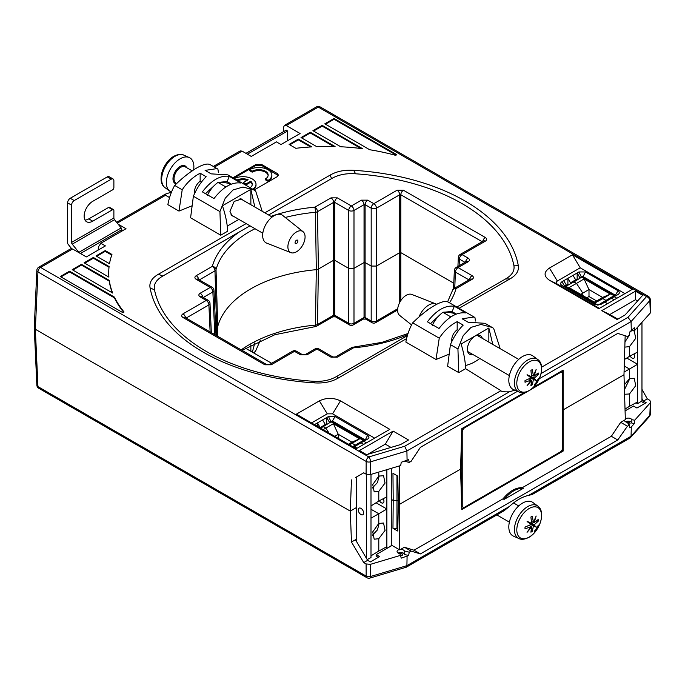 <?xml version="1.0" encoding="UTF-8"?>
<svg xmlns="http://www.w3.org/2000/svg" width="685" height="685" viewBox="0 0 685 685"><rect width="100%" height="100%" fill="white"/><g stroke="black" fill="none" stroke-linecap="round" stroke-linejoin="round"><path stroke-width="1.03" d="M594.674 302.119L591.164 300.373M624.977 341.883L629.198 335.419M629.361 334.922L629.883 331.891M624.823 347.115L629.481 346.636L635.731 338.33L634.233 330.958L631.767 330.555M624.446 359.488L629.481 356.32L629.481 346.636M637.555 327.267L637.555 403.671L636.014 402.78M629.481 356.32L637.555 352.064M625.02 409.065L629.481 406.325L629.481 393.969L635.731 385.655L634.233 378.283L629.481 378.702L629.481 369.018L624.069 372.083M629.481 378.702L624.292 384.85M624.574 394.269L629.481 393.969M624.249 365.995L629.481 369.018L637.555 364.274L626.749 358.041M629.481 406.325L637.555 401.949M624.437 389.671L629.875 378.497M461.767 508.972L562.633 450.739L562.633 448.29M461.707 467.846L460.585 468.497M562.633 373.496L562.633 370.431M399.74 465.826L399.74 504.228L460.56 469.114L461.784 428.656L524.393 392.514M460.56 469.114L461.784 509.58L563.164 451.047L562.633 450.739M563.164 451.047L563.164 409.878L562.719 409.621M625.165 335.736L623.984 374.763L563.164 409.878L563.164 370.131L533.264 387.393M378.266 557.376L376.125 556.143L376.168 554.619L392.034 545.457L399.74 549.901L399.74 504.228L398.345 503.424L397.762 476.084L392.959 473.318L393.207 500.461L391.281 499.348M399.74 549.901L404.39 547.221L413.988 550.218L503.004 498.826L504.057 499.425L523.374 488.277C516.875 488.054 510.436 491.77 504.057 499.425M404.39 547.221L411.111 551.1L420.402 553.917L617.759 439.976L611.345 436.276L522.33 487.669C515.831 487.446 509.392 491.171 503.004 498.826M611.345 436.276L620.696 422.337L625.345 419.648L623.984 374.763M539.258 378.728L617.759 333.407L627.426 336.446L629.301 335.359L629.763 331.96L634.319 327.704L634.721 330.435L632.255 330.007M517.449 391.323L420.402 447.348L411.111 461.33L409.236 462.418L408.637 459.626L401.264 462.255L400.699 465.543L370.457 474.559L366.098 474.166L363.735 472.804L355.464 477.582M404.612 461.262L409.236 462.418M118.154 224.2L126.014 228.73L100.841 243.269L105.421 245.906L86.336 256.926L72.559 248.98L40.586 267.433A3.742 2.158 -120 0 0 38.72 267.253A3.742 3.742 0 0 0 36.853 270.318A3.742 2.158 2.6 0 0 37.94 271.936L366.175 461.442A3.742 2.064 0.3 0 0 370.534 461.827A3.742 1.404 -106.6 0 0 368.821 456.938A3.742 2.158 120 0 0 366.175 461.442L366.098 474.166M36.853 270.318L34.25 327.687L35.346 329.271L350.292 511.104L351.465 479.885M356.722 519.187L356.371 507.594L350.292 511.104L351.465 542.04L355.464 539.737L367.631 560.33L370.388 561.923L379.61 556.597L376.168 554.619M370.457 474.559L370.534 461.827L406.907 450.987L404.672 446.252L368.821 456.938L40.586 267.433A3.742 2.158 -60 0 0 37.94 271.936L35.346 329.271L37.94 386.605A3.742 2.158 177.4 0 1 36.853 385.167A3.742 3.742 0 0 0 38.72 388.232A3.742 2.158 -60 0 1 37.94 386.605L366.175 576.102A3.742 2.158 120 0 0 366.946 577.738A3.742 3.742 0 0 0 369.883 578.08A3.742 1.404 -106.6 0 0 370.534 576.496A3.742 2.252 179.6 0 1 366.175 576.102L366.098 563.935L363.735 562.573L351.465 542.04M356.371 507.594L356.722 495.991M398.293 501.086L397.206 500.461L393.207 500.461L392.959 528.281L397.762 531.046L397.762 528.734L392.959 528.281M398.345 503.424L397.762 531.046M398.199 553.112A3.673 2.123 180 0 1 402.086 552.624A3.673 2.123 180 0 1 404.467 554.465L404.398 550.98A3.742 2.158 0 0 0 400.605 549.404M399.227 549.601A3.742 2.158 0 0 0 397.06 551.588A3.742 2.158 0 0 0 399.843 553.651L401.264 558.138L408.637 555.509L404.467 554.465M404.398 550.98L409.236 552.187L408.637 555.509M411.111 551.1L409.236 552.187M420.402 553.917L413.988 550.218M522.33 487.669L523.374 488.277M617.759 439.976L627.426 426.216L620.696 422.337M624.48 420.153A3.742 2.158 0 0 0 624.48 420.29A3.742 2.158 0 0 0 627.203 422.345L629.301 425.137L627.426 426.216M625.08 410.906L633.505 406.042L636.947 408.029L646.16 402.703L643.403 401.11L647.299 398.867L649.654 400.228L650.75 401.804L650.33 402.746L634.721 420.205L631.835 419.708A3.742 2.158 0 0 0 629.01 418.15A3.742 2.158 0 0 0 625.319 418.895M631.835 419.708L631.878 423.167A3.673 2.123 0 0 0 629.506 421.326A3.673 2.123 0 0 0 625.619 421.814M650.75 401.804L650.262 414.314A3.742 2.141 -177.8 0 1 649.842 415.238A3.742 2.714 41.8 0 1 649.312 416.66L630.166 437.938L532.236 494.484L528.597 495.392C522.244 496.805 515.831 500.504 509.375 506.489L504.194 510.667L406.256 567.214L369.883 578.08M647.299 398.867L641.965 389.311M643.403 401.11L641.965 398.567M641.211 401.401L644.816 403.482M618.007 294.533L611.568 298.198L618.007 294.533C619.805 293.274 619.805 292.015 618.007 290.748L585.452 271.954L578.902 271.954L562 281.715C560.202 282.974 560.202 284.232 562 285.499L594.614 304.328M611.568 298.198L601.113 304.294L594.674 304.354M600.522 304.577L604.889 302.111L607.535 303.643M614.231 296.716L616.885 298.249M614.197 299.799L611.568 298.283M599.384 308.353L557.333 284.078C555.886 283.059 555.886 282.04 557.333 281.021L580.221 267.809L624.908 293.617M632.306 289.344L598.75 308.721L549.43 280.242C543.65 276.183 543.65 272.125 549.43 268.066L572.446 254.777L632.306 289.344M171.481 192.091L165.342 194.146L165.556 195.285L169.563 197.597M194.745 193.221L194.557 191.62C194.668 187.621 196.526 184.145 200.14 181.191L200.157 173.236C192.999 176.944 187.014 182.458 182.21 189.788L178.973 211.083L167.859 204.669C169.221 197.451 171.498 191.046 174.684 185.438C190.319 170.103 205.483 161.352 210.389 164.828M178.973 211.083L192.142 205.765M250.864 204.729L250.864 189.343L222.411 205.774C225.451 214.61 227.223 223.079 227.728 231.179L220.75 235.203L190.593 217.796L193.375 196.227C196.878 188.152 201.142 181.645 206.185 176.713L200.157 173.236M227.249 226.11L238.868 219.397M220.75 235.203L219.936 211.571L225.219 198.248L233.037 189.968L242.987 187.031L254.161 190.028L255.642 190.961L262.192 211.271M541.056 373.539L631.065 321.573L628.008 317.309L646.52 296.605A3.742 2.714 41.8 0 1 649.842 300.569A3.742 2.175 -2.3 0 0 650.262 299.508A3.742 3.742 0 0 0 648.395 296.417A3.742 2.158 120 0 0 646.52 296.605L318.294 107.1L286.321 125.56L300.099 133.515L281.013 144.535L276.432 141.889L251.258 156.42L242.062 151.111L214.414 167.08M451.886 341.387L451.74 339.957C451.843 336.052 453.658 332.636 457.178 329.716L457.195 321.633L463.214 325.11C458.179 330.05 453.907 336.549 450.413 344.632L447.63 366.192L458.744 372.606L457.931 348.973L463.214 335.65L471.032 327.379L480.981 324.442L492.155 327.43L493.637 328.363L500.187 348.682M457.195 321.633C450.028 325.341 444.051 330.855 439.248 338.184L412.678 322.849C409.493 328.449 407.224 334.862 405.854 342.072L436.011 359.479L449.18 354.162M492.772 344.392L488.859 328.004L461.091 344.033C463.771 352.612 465.286 360.832 465.637 368.684L458.744 372.606M465.543 368.684L500.923 390.681C501.197 391.614 504.014 391.991 509.375 391.829L514.778 390.142M340.736 146.761A158.004 91.225 180 0 1 362.639 148.722L322.164 125.355L312.908 130.698L340.736 146.761M316.753 146.659A158.004 91.225 180 0 1 335.076 146.547L310.271 132.222L301.015 137.565L316.753 146.659M81.455 264.324L72.199 269.676L112.674 293.043A158.004 91.225 0 0 1 109.275 280.396L81.455 264.324L81.455 265.095L72.858 270.053M93.348 257.457L84.092 262.8L108.906 277.125A158.004 91.225 0 0 1 108.727 272.784A158.004 91.225 0 0 1 109.095 266.551L93.348 257.457L93.348 258.219L84.76 263.186M111.946 254.452A158.004 91.225 0 0 0 109.506 263.734L95.994 255.933L105.25 250.59L111.946 254.452M289.113 144.441L298.369 139.089L311.88 146.89A158.004 91.225 180 0 0 295.809 148.302L289.113 144.441M601.764 310.639L635.483 291.176L642.658 295.312L625.097 314.946L617.159 319.527L601.764 310.639L609.83 314.526L635.483 299.713L635.483 291.176M359.411 450.567L393.121 431.096L408.517 439.984L400.588 444.565L366.578 454.703L359.411 450.567M60.956 276.92L69.553 271.962L69.553 271.2L60.297 276.543L122.384 312.386A0.933 0.539 180 0 0 123.891 311.778L123.891 312.24M69.553 271.2L114.455 297.127A158.004 91.225 0 0 0 123.891 311.778M334.066 118.479L324.81 123.822L369.712 149.75A158.004 91.225 180 0 1 395.091 155.195A0.933 0.539 180 0 0 396.153 154.331L334.066 118.479L334.066 119.25L396.153 155.093L396.153 154.331M389.799 429.358L356.234 448.735L296.365 414.168L319.381 400.879C326.411 397.54 333.449 397.54 340.479 400.879L389.799 429.358M254.118 190.002L277.331 176.593L278.427 175.103L277.331 173.545L261.439 164.366L256.156 164.366L232.934 177.775M246.138 223.601L158.415 274.24C151.864 277.999 149.082 282.545 150.075 287.863A185.113 106.877 0 0 0 314.646 382.881L312.728 381.237C322.096 381.887 330.084 380.295 336.703 376.442L407.378 335.641M406.599 338.595L338.236 378.06C331.728 381.845 323.859 383.454 314.646 382.881M459.044 308.318L509.905 278.949L505.513 278.983C512.183 275.164 514.949 270.549 513.818 265.138A180.926 104.462 0 0 0 355.592 173.793C346.225 173.134 338.236 174.735 331.617 178.579L268.597 214.97M264.838 212.804L330.084 175.137C336.592 171.344 344.461 169.743 353.674 170.317A185.113 106.877 0 0 1 518.245 265.326C519.239 270.652 516.456 275.19 509.905 278.949M38.72 267.253L70.701 248.783L72.559 248.98M245.924 153.346L283.462 131.674L283.633 127.033L284.438 125.389L286.321 125.56M509.375 391.829L406.907 450.987L407.087 460.517M650.262 299.508L650.33 312.968L649.842 300.569L631.065 321.573L631.313 331.069M465.432 365.473A43.566 25.157 120 0 0 479.791 358.495M488.859 342.14L488.859 328.004M472.95 354.539A10.746 6.199 -60 0 1 469.533 354.179A10.746 6.199 -60 0 1 467.375 349.307A10.746 6.199 -60 0 1 472.025 338.536A10.746 6.199 -60 0 1 480.279 335.573A10.746 6.199 -60 0 1 482.3 338.347M458.522 330.461L457.178 329.716M439.248 338.184L436.011 359.479M412.678 322.849C428.313 307.505 443.478 298.754 448.384 302.239M430.54 323.611L440.541 314.269M445.01 312.12L452.194 311.444L454.343 306.255L465.946 312.951C457.006 311.761 448.033 316.941 439.017 328.5L427.414 321.804C436.354 310.202 445.327 305.022 454.343 306.255M452.1 312.959L452.194 311.444M450.413 344.632L457.931 348.973M485.023 323.311L468.163 322.258L462.144 318.782L474.088 317.001L474.945 317.575L475.484 321.034M449.874 317.609L450.362 316.607L451.132 316.761M432.312 325.452C434.59 320.34 438.109 315.956 442.895 312.291L450.362 316.607M442.895 312.291C445.164 311.88 448.692 312.197 453.47 313.233L455.508 314.415M452.1 311.632L456.33 314.072M428.81 309.26A9.35 5.394 120 0 0 427.868 309.663M426.113 311.127A11.097 6.405 -60 0 1 428.485 309.26A11.097 6.405 -60 0 1 428.69 309.132A11.097 6.405 -60 0 1 429.863 308.558M411.565 324.921L399.638 315.4A12.15 7.021 120 0 1 398.43 305.527A12.15 7.021 120 0 1 406.214 295.295A12.15 7.021 -60 0 1 411.745 294.43L435.994 303.943A16.055 9.273 -60 0 0 428.69 305.09A16.055 9.273 120 0 0 419.169 316.556M435.994 303.943A16.055 9.273 -60 0 1 436.867 304.38M513.467 389.559A19.454 11.234 -60 0 1 509.708 374.207A19.454 11.234 -60 0 1 522.569 356.517A19.454 11.234 -60 0 1 532.887 355.926L537.708 359.454A18.812 10.866 -60 0 0 527.733 360.019A18.812 10.866 -60 0 0 515.291 377.127A18.812 10.866 -60 0 0 518.93 391.983L513.467 389.559M533.409 375.782L532.305 369.617A9.35 5.394 120 0 0 531.603 369.977A9.35 5.394 120 0 0 530.909 370.431L531.611 376.818L527.048 374.712L530.952 377.94L525.035 380.543A9.35 5.394 120 0 0 525.035 382.23A9.35 5.394 120 0 0 525.035 382.264L530.952 380.132L527.048 385.775L531.611 380.492L530.909 385.604A9.35 5.394 120 0 0 531.603 385.244A9.35 5.394 120 0 0 532.305 384.799L533.409 379.456L536.158 380.517L534.077 378.334L538.17 374.686A9.35 5.394 120 0 0 538.17 372.957L534.077 376.133L536.158 369.455L533.409 375.782L531.569 374.96L534.18 376.193M529.265 378.856L531.706 380.492L529.317 378.831M535.858 383.043L534.685 385.227L534.574 384.353L535.858 383.043M537.314 380.706L536.62 382.607L537.648 381.083L536.483 382.924L537.151 380.92L536.072 382.478L537.228 380.663M538.05 380.252L538.367 378.796L537.648 380.209L537.956 379.225L538.538 378.548L538.247 379.858L538.967 378.488L538.05 380.252M531.354 383.463L532.305 384.799M530.952 377.957L533.409 379.456M527.741 375.466L536.158 380.517M527.459 375.243L536.244 380.372M529.702 375.928L534.077 378.334M531.654 376.784L534.18 378.146M536.423 374.515L538.17 374.686M534.103 376.211L531.577 375.012L534.077 376.151M531.569 374.918L533.298 375.722M534.848 384.499L535.661 383.292L534.583 384.345M318.294 107.1A3.742 2.158 -60 0 1 320.16 106.92A3.742 3.742 0 0 0 316.427 106.92A3.742 2.158 60 0 1 318.294 107.1M283.462 131.674L286.219 130.159L287.623 130.972L287.623 140.716M213.318 166.446L240.212 150.923L242.062 151.111M201.518 182.013L200.14 181.191M218.455 172.637L217.916 169.178L217.051 168.604L205.106 170.385L211.126 173.862L227.891 174.863L254.161 190.028M250.864 189.343L254.829 207.024M233.448 216.272L232.095 215.861L229.946 211.348L234.193 201.407L241.6 199.01L242.636 199.986M240.906 183.032C231.967 181.833 222.993 187.022 213.977 198.573L202.383 191.877C211.314 180.275 220.287 175.095 229.304 176.336L240.906 183.032M219.859 182.244L227.155 181.516L231.29 184.154M227.155 181.516L229.304 176.336M182.21 189.788L174.684 185.438M219.936 211.571L193.375 196.227M205.5 193.684L215.844 184.137M227.06 181.713L227.06 183.058M207.341 195.567C209.619 190.456 213.138 186.072 217.924 182.407C220.193 181.996 223.721 182.313 228.499 183.349L230.468 184.488M224.971 187.596L225.391 186.714L226.067 186.859M217.924 182.407L225.391 186.714M193.607 170.034A19.454 11.234 120 0 0 189.231 157.524A19.454 11.234 120 0 0 180.129 158.8A19.454 11.234 120 0 0 167.585 175.394A19.454 11.234 120 0 0 169.811 191.158A19.454 11.234 120 0 0 171.507 192.04M274.009 215.775A16.055 9.273 -60 0 1 282.7 215.441L303.061 231.684A12.15 7.021 -60 0 1 304.268 241.565A12.15 7.021 -60 0 1 296.485 251.789A12.15 7.021 120 0 1 290.954 252.654L266.705 243.141A16.055 9.273 120 0 1 263.34 230.562A16.055 9.273 120 0 1 274.009 215.775M290.954 252.654A12.15 7.021 120 0 1 288.411 243.132A12.15 7.021 120 0 1 296.485 231.941A12.15 7.021 -60 0 1 303.061 231.684M296.485 243.5A2.004 1.156 120 0 0 297.795 241.728A2.004 1.156 120 0 0 297.47 240.127A2.004 1.156 120 0 0 296.485 240.23A2.004 1.156 120 0 0 295.175 241.985A2.004 1.156 120 0 0 295.466 243.595A2.004 1.156 120 0 0 296.485 243.5M100.841 243.269L98.443 246.857L98.16 250.102M85 220.056A12.15 7.021 120 0 0 88.759 218.883L108.598 207.435A1.867 1.079 -60 0 1 109.531 207.341L113.496 209.627A1.867 1.079 120 0 1 113.881 210.483L113.881 218.001A1.867 1.079 -120 0 0 114.541 219.705L121.159 227.934A1.867 1.079 60 0 1 121.819 229.638L121.819 231.153M79.126 252.765A1.867 1.079 -120 0 0 78.843 252.354L72.233 244.134A1.867 1.079 60 0 1 71.574 242.43L113.881 218.001M71.6 248.629L68.269 244.485A1.867 1.079 -120 0 1 67.609 242.781L67.609 202.854A3.742 2.158 -60 0 1 70.247 198.273L107.271 176.901A3.742 2.158 -60 0 1 109.146 176.713L113.111 178.999A3.742 2.158 120 0 0 111.235 179.187L74.22 200.559A3.742 2.158 120 0 0 71.574 205.14L71.574 242.43M113.496 209.627A1.867 1.079 120 0 0 112.563 209.721L92.732 221.169A12.15 7.021 120 0 1 86.653 221.777A12.15 7.021 120 0 1 84.794 212.025A12.15 7.021 120 0 1 92.749 201.313L112.563 189.873A1.867 1.079 120 0 0 113.881 187.587L113.881 180.712A3.742 2.158 120 0 0 113.111 178.999M245.992 153.38L286.219 130.159M247.396 154.194L287.623 130.972M509.375 506.489L406.907 565.647L406.256 567.214M366.098 563.935L370.457 564.329L400.699 555.312M370.457 564.329L370.534 576.496L406.907 565.647L407.087 556.4M363.735 562.573L367.631 560.33M400.776 555.698A1.867 1.079 0 0 0 402.669 554.619A1.867 1.079 0 0 0 402.121 553.848A1.867 1.079 0 0 0 399.86 553.685M629.301 425.137L629.763 427.842L631.313 426.943L634.319 423.587L631.878 423.167M650.33 402.746L649.842 415.238L631.065 436.234L631.313 426.943M528.597 495.392L631.065 436.234L630.577 437.612M634.721 420.205L634.319 423.587M628.719 424.358A1.867 1.079 0 0 0 630.089 423.313A1.867 1.079 0 0 0 629.541 422.551A1.867 1.079 0 0 0 627.246 422.397M629.541 424.083A1.867 1.079 0 0 0 628.273 423.767M513.467 536.132A19.454 11.234 -60 0 1 509.708 520.771A19.454 11.234 -60 0 1 522.569 503.081A19.454 11.234 -60 0 1 532.887 502.499L537.708 506.018A18.812 10.866 -60 0 0 527.733 506.583A18.812 10.866 -60 0 0 515.291 523.691A18.812 10.866 -60 0 0 518.93 538.547L513.467 536.132M533.409 522.347L532.305 516.19A9.35 5.394 120 0 0 531.603 516.55A9.35 5.394 120 0 0 530.909 516.995L531.611 523.383L527.048 521.285L530.952 524.513L525.035 527.107A9.35 5.394 120 0 0 525.035 528.794A9.35 5.394 120 0 0 525.035 528.837L530.952 526.705L527.048 532.339L531.611 527.065L530.909 532.176A9.35 5.394 120 0 0 531.603 531.817A9.35 5.394 120 0 0 532.305 531.372L533.409 526.02L536.158 527.082L534.077 524.898L538.17 521.251A9.35 5.394 120 0 0 538.17 519.53L534.077 522.706L536.158 516.019L533.409 522.347L531.569 521.533L534.18 522.766M529.265 525.421L531.706 527.065L529.317 525.404M535.858 529.608L534.685 531.8L534.574 530.926L535.858 529.608M537.314 527.279L536.62 529.171L537.648 527.655L536.483 529.496L537.151 527.493L536.072 529.043L537.228 527.227M538.05 526.816L538.367 525.361L537.648 526.774L537.956 525.797L538.538 525.112L538.247 526.431L538.967 525.053L538.05 526.816M531.354 530.036L532.305 531.372M530.952 524.53L533.409 526.02M527.741 522.03L536.158 527.082M527.459 521.807L536.244 526.936M529.702 522.492L534.077 524.898M531.654 523.349L534.18 524.71M536.423 521.079L538.17 521.251M531.569 521.525L534.077 522.706M531.569 521.49L533.298 522.295M535.756 529.985L534.848 531.063L535.67 529.916M402.121 555.381A1.867 1.079 0 0 0 400.571 555.073M260.3 340.291L255.642 350.96L253.75 352.963M252.354 352.158L254.829 342.877M250.864 344.966L250.864 351.302M348.459 444.24L351.919 442.159L338.244 434.264L334.802 436.354M338.313 434.367L338.313 438.383M320.537 428.125L323.269 426.652L325.82 428.125L333.372 423.673L359.634 438.828L349.478 444.83M323.157 429.632L325.82 428.125L328.963 432.988M349.033 444.574L352.176 443.341L355.258 445.122L352.621 446.646M323.269 426.652L331.069 421.832L363.333 440.464L363.333 441.525M355.258 446.26L355.258 445.122L363.846 440.164L363.846 441.226M331.069 421.832L331.608 421.549L363.846 440.164M356.722 476.854L356.722 541.869M370.996 555.843L370.996 518.168L378.788 513.75L378.788 523.434L372.751 531.868L374.198 539.215L378.788 538.701L378.788 551.057L370.996 555.843L370.996 557.564L367.203 559.602M366.424 558.284L366.424 474.337M360.952 508.356A3.793 2.192 60 0 1 363.427 511.686A3.793 2.192 60 0 1 362.862 514.735A3.793 2.192 60 0 1 360.952 514.555A3.793 2.192 60 0 1 358.469 511.198A3.793 2.192 60 0 1 359.06 508.159A3.793 2.192 60 0 1 360.952 508.356M391.281 468.352L391.281 545.671L386.862 548.402L385.33 547.512M378.788 551.057L386.862 546.681L386.862 548.402M370.996 518.168L370.996 474.397M370.996 509.255L378.788 513.75L386.862 509.015L386.862 546.681M378.788 538.701L385.047 530.395L383.549 523.023L378.788 523.434M378.788 472.076L378.788 476.109L372.751 484.543L374.198 491.881L378.788 491.376L378.788 501.06L386.862 496.796L386.862 509.015L376.065 502.773M378.788 501.06L370.996 505.958M386.862 469.67L386.862 496.796M378.788 491.376L385.047 483.062L383.549 475.69L378.788 476.109M372.306 488.011L377.435 482.591L379.19 475.895M379.413 500.726A3.742 2.158 -120 0 0 381.314 502.747A3.742 2.158 -120 0 0 383.172 502.944A3.742 2.158 -120 0 0 383.232 498.714M372.306 535.336L377.435 529.916L379.19 523.229M359.634 438.828L351.919 442.159M338.244 434.264L333.372 423.673M367.588 439.119L361.149 442.784L367.588 439.119C369.386 437.852 369.386 436.593 367.588 435.335L335.033 416.54L328.475 416.54L314.475 424.623M361.149 442.784L354.487 446.706M363.812 441.294L366.466 442.827M363.769 444.377L361.149 442.861M311.547 422.928L327.284 413.843L332.576 413.843L374.618 438.117M353.58 447.202L354.462 446.688L357.116 448.221M367.588 435.335L364.968 440.575L364.968 439.813L332.413 421.018L329.305 422.054L326.728 417.542L326.728 423.758L325.247 424.614M331.095 421.823L328.475 416.54M329.305 422.054L329.305 422.928M327.361 424.126L326.728 423.758M322.575 419.939L325.238 424.4L320.049 427.842M325.238 424.4L325.272 425.419M332.413 422.011L332.413 421.018L335.033 416.54M353.571 447.194L354.462 446.688M320.049 427.397L317.472 422.885L317.472 426.353M453.778 283.213L400.802 252.628L399.74 252.628L376.467 266.063L376.467 321A3.742 2.158 60 0 1 375.697 322.635L397.625 309.98M397.711 308.738L376.467 321A3.742 2.269 180 0 1 371.184 321A3.742 2.158 120 0 0 371.955 322.635A3.742 3.742 0 0 0 375.697 322.635M482.189 241.728L400.802 194.737L399.74 194.737L376.467 208.171L376.467 266.063L371.184 266.063L365.096 262.552L364.043 262.552L353.991 268.357L353.991 323.294L364.043 317.489L365.096 317.489A3.742 2.158 120 0 0 365.876 319.124L371.955 322.635M216.434 335.556L216.665 327.79L217.719 326.591A117.803 68.012 180 0 1 316.299 269.676L318.371 269.068L317.515 211.674L333.629 202.366L333.629 260.266L318.371 269.068L317.515 324.51L333.629 315.203L333.629 260.266L334.691 260.266L334.691 315.203L333.629 315.203A3.742 2.158 60 0 1 332.859 316.83L335.462 316.83A3.742 2.158 120 0 1 334.691 315.203L348.708 323.294A3.742 2.158 120 0 0 349.478 324.93A3.742 3.742 0 0 0 353.22 324.93A3.742 2.158 60 0 0 353.991 323.294A3.742 2.269 180 0 1 348.708 323.294L348.708 210.458L334.691 202.366A3.742 2.158 -60 0 1 337.337 197.871L330.992 197.871A3.742 2.158 -120 0 1 333.629 202.366L334.691 202.366L334.691 260.266L348.708 268.357L353.991 268.357L353.991 210.458L364.043 204.661A3.742 2.158 -120 0 0 361.397 200.157L367.742 200.157A3.742 2.158 -60 0 0 365.096 204.661L365.096 317.489L371.184 321L371.184 208.171L365.096 204.661L364.043 204.661L364.043 317.489A3.742 2.158 60 0 1 363.273 319.124L365.876 319.124M332.859 316.83L316.735 326.137A3.742 2.158 60 0 0 317.515 324.51A3.742 2.235 -179.1 0 1 315.451 325.11A3.742 0.48 84.8 0 1 315.211 326.625A3.742 3.742 0 0 0 316.735 326.137M215.689 328.355L216.665 327.79L214.97 270.875A3.742 2.158 -120 0 0 212.333 266.371L196.21 275.678A3.742 2.158 -120 0 1 198.796 279.574M335.462 356.971L335.462 356.971A3.742 2.158 60 0 1 337.337 357.159L330.992 357.159A3.742 2.158 120 0 1 332.859 356.971L335.462 356.971L351.585 347.663A3.742 2.158 60 0 1 353.451 347.852A123.351 71.214 0 0 0 407.652 334.708M408.02 333.518L382.102 342.329L353.109 347.184A3.742 0.48 84.8 0 1 353.451 347.852L337.337 357.159M454.121 288.462A3.742 3.742 0 0 0 452.383 290.714A3.742 3.014 15.3 0 1 455.996 288.65L472.111 279.343A3.742 2.158 60 0 0 470.244 279.163L454.121 288.462A3.742 2.158 60 0 1 455.996 288.65A123.351 71.214 0 0 1 449.48 302.796M469.525 279.574A3.742 2.158 -60 0 1 472.111 275.678C473.849 276.903 473.849 278.127 472.111 279.343M454.729 288.12L455.448 272.091A3.742 2.158 -60 0 1 458.094 267.587L468.146 261.79A3.742 2.158 60 0 0 466.271 261.601L456.227 267.407A3.742 2.158 60 0 1 458.094 267.587L472.111 275.678M465.56 262.012A3.742 2.158 -60 0 1 468.146 258.125C469.884 259.341 469.884 260.565 468.146 261.79M459.121 265.737L459.421 259.11A3.742 2.158 -60 0 1 462.058 254.614L485.331 241.18A3.742 2.158 60 0 0 483.464 240.992L460.192 254.426A3.742 2.158 60 0 1 462.058 254.614L468.146 258.125M482.754 241.403A3.742 2.158 -60 0 1 485.331 237.515C487.069 238.731 487.069 239.956 485.331 241.18M400.802 300.647L400.802 194.737A3.742 2.158 -60 0 1 403.439 190.233L397.094 190.233L373.83 203.668L367.742 200.157M399.74 302.436L399.74 194.737A3.742 2.158 -120 0 0 397.094 190.233M376.467 208.171A3.742 2.158 -120 0 0 373.83 203.668A3.742 2.158 -60 0 0 371.184 208.171A3.742 2.046 0 0 0 376.467 208.171M361.397 200.157L351.345 205.962A3.742 2.158 -60 0 0 348.708 210.458A3.742 2.046 0 0 0 353.991 210.458A3.742 2.158 -120 0 0 351.345 205.962L337.337 197.871M241.206 349.864A119.61 69.057 180 0 1 315.451 325.11L316.299 269.676L315.451 212.281A3.742 2.081 -0.9 0 0 317.515 211.674A3.742 2.158 -120 0 0 314.869 207.178A123.351 71.214 0 0 0 270.986 216.349M285.243 217.47A119.61 69.057 0 0 1 315.451 212.281A3.742 0.48 -95.2 0 0 314.869 207.178L330.992 197.871M158.415 274.24L162.807 276.046L249.974 225.81M217.428 336.13L217.719 326.591L216.023 269.684A3.742 3.014 -164.7 0 0 212.333 266.371A123.351 71.214 0 0 1 240.324 231.29M198.068 279.155L198.076 279.163A3.742 2.158 120 0 0 196.21 279.343C194.471 278.127 194.471 276.903 196.21 275.678M198.076 279.163L212.093 287.255A3.742 2.158 120 0 0 210.226 287.435L200.174 293.24C198.436 294.456 198.436 295.68 200.174 296.905L206.262 300.415L182.989 313.85C181.251 315.074 181.251 316.29 182.989 317.515L264.881 364.788L271.226 364.788L294.499 351.354L300.578 354.864L306.923 354.864L316.975 349.067L330.992 357.159M214.807 334.614L212.872 291.938A3.742 2.158 -120 0 0 210.226 287.435L196.21 279.343M318.842 348.879A3.742 2.158 120 0 0 316.975 349.067A3.742 2.158 60 0 0 315.1 348.879A3.742 3.742 0 0 1 318.842 348.879L332.859 356.971M182.989 317.515A3.742 2.158 120 0 1 184.856 317.326L266.748 364.608L269.351 364.608L292.623 351.174A3.742 2.158 60 0 1 294.499 351.354A3.742 2.158 120 0 1 296.365 351.174L302.445 354.684L305.056 354.684A3.742 2.158 60 0 1 306.923 354.864M162.807 276.046C156.137 279.865 153.371 284.481 154.502 289.883A180.926 104.462 0 0 0 312.728 381.237M456.878 307.06L505.513 278.983M518.245 265.326L513.818 265.138M150.075 287.863L154.502 289.883M353.674 170.317L355.592 173.793M202.76 297.127A3.742 2.158 -120 0 0 200.174 293.24M202.032 296.708L202.049 296.716A3.742 2.158 120 0 0 200.174 296.905M208.129 300.227A3.742 2.158 120 0 0 206.262 300.415A3.742 2.158 -120 0 1 208.899 304.911A3.742 2.158 -2.6 0 0 209.995 303.301A3.742 3.742 0 0 0 208.129 300.227L202.049 296.716M185.566 317.737A3.742 2.158 -120 0 0 182.989 313.85M266.748 364.608A3.742 2.158 120 0 0 264.881 364.788M269.351 364.608A3.742 2.158 60 0 1 271.226 364.788M302.445 354.684A3.742 2.158 120 0 0 300.578 354.864M650.33 312.968L634.721 330.435M313.576 131.075L322.164 126.117L322.164 125.355M360.944 148.499L322.164 126.117M301.674 137.95L310.271 132.984L310.271 132.222M333.698 146.513L310.271 132.984M81.455 265.095L109.275 281.158L109.275 280.396M112.297 292.82A158.004 91.225 180 0 1 109.275 281.158M93.348 258.219L109.018 267.261M108.846 277.091A158.004 91.225 180 0 1 108.727 273.546L108.727 272.784M111.723 255.085L105.25 251.352L96.653 256.31M105.25 251.352L105.25 250.59M289.772 144.818L298.369 139.86L298.369 139.089M310.682 146.967L298.369 139.86M637.615 300.946L635.483 299.713M617.827 319.15L609.83 314.526M367.52 454.42L385.321 444.145L393.121 431.096M390.998 447.425L385.321 444.145M69.553 271.962L114.455 297.889L114.455 297.127M123.745 312.36A158.004 91.225 180 0 1 114.455 297.889M325.469 124.208L334.066 119.25M572.446 254.777L580.221 267.809M278.333 175.565L261.439 165.299L256.156 165.299L233.739 178.237M265.438 178.888L265.403 179.804L268.049 181.328A13.092 7.561 0 0 0 271.885 175.891L271.868 174.975A13.066 7.544 0 0 0 263.734 168.082A13.066 7.544 0 0 0 249.571 169.726L252.183 171.233A9.367 5.412 180 0 1 262.441 170.085A9.367 5.412 180 0 1 268.16 175.137A9.367 5.412 180 0 1 265.438 178.888L268.049 180.395A13.066 7.544 0 0 0 271.868 174.975M249.571 169.726L249.537 170.642L252.183 172.166L252.183 171.233M268.118 175.591A9.35 5.394 0 0 0 262.055 170.925A9.35 5.394 0 0 0 252.183 172.166M253.467 189.625A13.092 7.561 0 0 0 256.019 185.053L256.002 184.137A13.066 7.544 0 0 0 248.244 177.338A13.066 7.544 0 0 0 234.304 178.562M247.097 180.318A9.35 5.394 0 0 0 237.858 180.609M236.924 180.078A9.367 5.412 180 0 1 248.116 179.727L243.355 182.475L243.321 183.392L245.966 184.916L250.727 182.167L250.736 181.234A9.367 5.412 180 0 1 252.294 184.299A9.367 5.412 180 0 1 250.119 187.699M252.251 184.753A9.35 5.394 0 0 0 250.727 182.167M268.049 181.328L268.049 180.395M252.748 189.214A13.066 7.544 0 0 0 256.002 184.137M245.966 184.916L245.966 183.982L250.736 181.234M243.355 182.475L245.966 183.982M615.395 295.997L615.395 295.235L615.37 296.006L615.395 295.235L582.841 276.44L579.724 277.468L577.155 272.964L577.155 279.18L575.674 280.037M581.514 277.245L578.902 271.954M579.724 277.468L579.724 278.358M577.797 279.548L577.155 279.18M563.746 280.704L566.409 285.157L564.62 286.193L564.62 286.955L562 285.499M566.409 285.157L566.435 285.97M573.003 275.361L575.665 279.814L570.468 282.811L570.468 283.796M575.665 279.814L575.7 280.85M582.841 277.125L585.452 271.954M615.395 295.235L618.007 290.748M564.645 286.972L564.62 286.193L564.62 286.955L595.145 304.577M564.62 286.193L562 281.715M570.468 282.811L567.899 278.307L567.899 284.523L566.418 285.38M568.49 284.866L567.899 284.523M396.983 475.638L396.966 528.281M398.319 502.276L397.762 528.734M630.097 355.994A3.742 2.158 -120 0 0 631.998 358.015A3.742 2.158 -120 0 0 633.856 358.212A3.742 2.158 -120 0 0 633.925 353.982M598.151 305.073L605.942 300.39L602.869 298.609L595.316 302.761L569.055 287.606L576.513 283.393L573.962 281.92L581.753 277.1L614.017 295.723L614.539 295.423L614.539 296.485M573.962 281.92L565.365 286.578L565.365 287.392M597.825 305.073L565.887 286.261M610.326 294.096L602.869 298.609L596.567 301.075L602.603 297.418L588.937 289.524L584.065 278.932L610.326 294.096L602.603 297.418M580.743 294.353L582.815 293.137L576.513 283.393L584.065 278.932M605.942 301.528L605.942 300.39L614.017 295.723L614.017 296.785M594.426 302.248L596.567 301.075M588.937 289.524L582.815 293.137L582.815 295.543M596.712 300.989L588.997 296.536L588.997 289.635M586.702 297.795L588.997 296.536M581.753 277.1L582.293 276.808L614.539 295.423M641.965 322.327L641.965 400.939L637.555 403.671M597.38 305.065L565.365 286.578M527.33 391.58L464.875 427.637A3.742 2.158 120 0 0 462.229 432.218L462.229 505.504A3.742 2.158 120 0 0 463.009 507.217A3.742 2.158 120 0 0 464.875 507.028L560.073 452.066A3.742 2.158 120 0 0 562.719 447.485L562.719 374.198A3.742 2.158 120 0 0 561.948 372.494A3.742 2.158 120 0 0 560.073 372.674L530.421 389.791M462.229 432.218L461.707 431.91A3.742 2.158 -60 0 1 464.344 427.329L524.804 392.428M463.009 507.217L462.478 506.909A3.742 2.158 -60 0 1 461.707 505.196L461.707 431.91M560.073 372.674L559.542 372.375A3.742 2.158 -60 0 1 561.417 372.186L561.948 372.494M559.542 372.375L532.87 387.77M165.556 195.285L117.306 223.139M541.587 367.203L628.008 317.309M404.672 446.252L500.923 390.681M529.188 361.928A17.502 10.104 -60 0 1 541.561 369.069A17.502 10.104 -60 0 1 529.188 390.501A17.502 10.104 -60 0 1 516.807 383.36A17.502 10.104 -60 0 1 529.188 361.928M192.262 170.899L185.327 166.9A9.35 5.394 120 0 0 180.652 167.363A9.35 5.394 120 0 0 174.547 175.6A9.35 5.394 120 0 0 175.976 183.092L176.576 183.434M186.705 167.688A10.095 5.831 120 0 0 180.129 166.446A10.095 5.831 120 0 0 173.288 176.259A10.095 5.831 120 0 0 176.182 183.837M189.231 157.524L183.768 155.11A18.812 10.866 120 0 0 174.966 156.343A18.812 10.866 120 0 0 162.833 172.397A18.812 10.866 120 0 0 164.991 187.639L169.811 191.158M173.51 156.582A17.502 10.104 120 0 0 162.054 182.878M121.819 229.638L80.436 253.527M121.159 227.934L78.843 252.354M71.574 205.14L67.609 202.854M107.271 176.901L111.235 179.187M92.732 221.169L88.759 218.883M108.598 207.435L112.563 209.721M72.233 244.134L114.541 219.705M74.22 200.559L70.247 198.273M529.188 508.493A17.502 10.104 -60 0 1 541.561 515.642A17.502 10.104 -60 0 1 529.188 537.074A17.502 10.104 -60 0 1 516.807 529.925A17.502 10.104 -60 0 1 529.188 508.493M340.479 400.879L332.576 413.843M319.381 400.879L327.284 413.843M364.968 439.813L364.942 440.592M468.968 279.891L455.448 272.091A3.742 2.158 2.6 0 1 454.36 270.472L453.521 288.899M465.004 262.338L459.421 259.11A3.742 2.158 2.6 0 1 458.325 257.5L457.922 266.422M255.008 228.713A119.61 69.057 0 0 0 216.023 269.684A3.742 2.123 -1.7 0 1 214.97 270.875L199.352 279.891M485.331 237.515L403.439 190.233M203.317 297.453L212.872 291.938A3.742 2.158 -2.6 0 0 213.96 290.32A3.742 3.742 0 0 0 212.093 287.255M210.124 331.917L208.899 304.911L186.132 318.063M338.236 378.06L336.703 376.442M330.084 175.137L331.617 178.579M549.43 268.066L557.333 281.021M549.43 280.242L557.333 284.078M256.156 164.366L256.156 165.299M261.439 164.366L261.439 165.299M277.331 173.545L277.305 174.461M464.875 427.637L464.344 427.329M462.229 505.504L461.707 505.196M36.853 385.167L34.25 327.798M447.819 301.837L474.011 316.958M484.929 323.26L492.155 327.43M477 335.29L518.716 359.377M467.649 351.482L509.366 375.568M518.93 391.983C521.345 393.293 524.659 392.899 528.88 390.784C539.686 384.944 546.296 365.233 537.708 359.454M533.35 375.791L532.724 375.5M531.569 374.96L532.665 375.474L531.569 374.96M530.918 380.064L529.214 378.882M529.308 378.839L530.139 379.413L529.308 378.839M648.395 296.417L320.16 106.92M316.427 106.92L284.438 125.389M209.824 164.426L216.974 168.561M183.768 155.11C181.354 153.791 178.04 154.194 173.819 156.3C163.013 162.139 156.403 181.85 164.991 187.639M262.8 233.217L230.931 214.816M272.15 217.025L240.11 198.522M165.342 194.146L116.613 222.282M366.946 577.738L38.72 388.232M649.312 416.66A3.742 3.742 0 0 0 650.262 414.314M513.527 502.944L518.716 505.941M496.848 514.906L509.366 522.141M518.93 538.547C521.345 539.857 524.659 539.463 528.88 537.357C539.686 531.517 546.296 511.806 537.708 506.018M534.103 522.775L531.577 521.585M533.35 522.364L532.724 522.073M530.918 526.637L529.214 525.446M529.308 525.404L530.139 525.986L529.308 525.404M271.628 363.29L245.427 348.16M353.22 324.93L363.273 319.124M335.462 316.83L349.478 324.93M242.062 350.352L274.813 334.734L315.211 326.625M353.109 347.184A3.742 3.742 0 0 0 351.585 347.663M452.383 290.714L447.639 301.734M456.227 267.407A3.742 3.742 0 0 0 454.36 270.472M460.192 254.426A3.742 3.742 0 0 0 458.325 257.5M216.006 335.308L213.96 290.32M211.322 332.61L209.995 303.301M305.056 354.684L315.1 348.879M296.365 351.174A3.742 3.742 0 0 0 292.623 351.174"/></g></svg>
